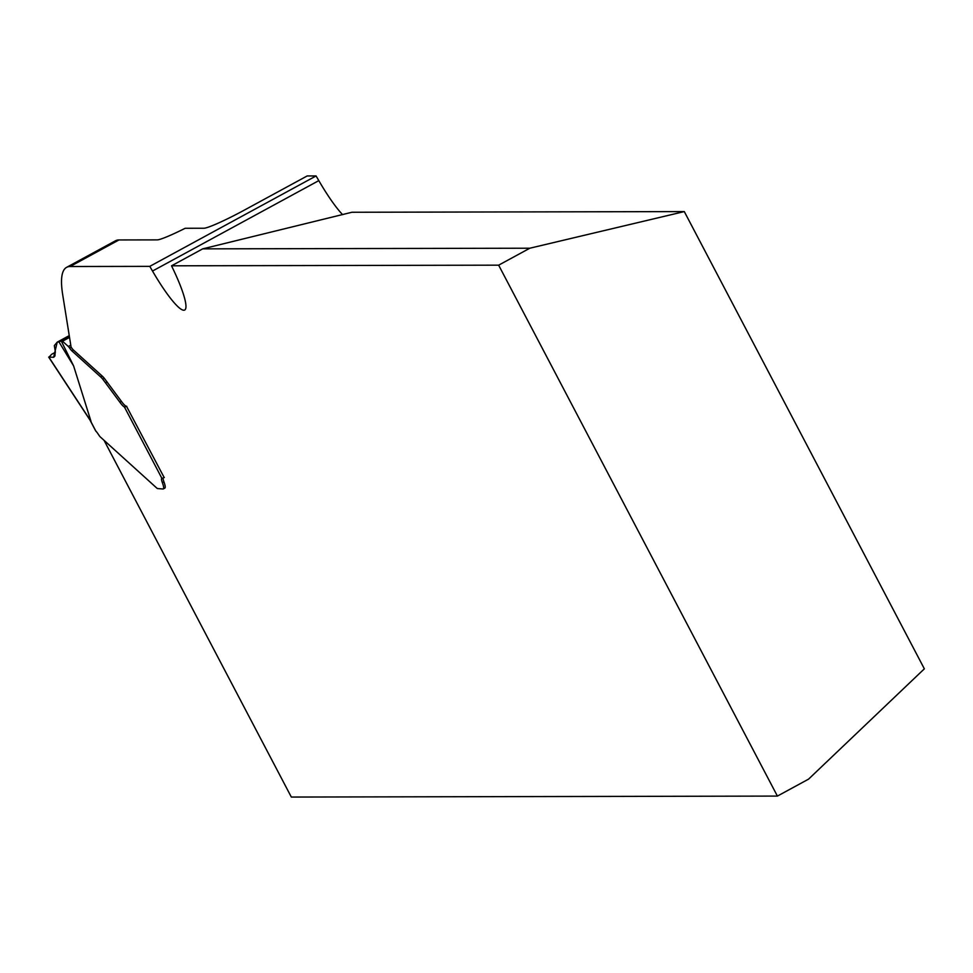 <?xml version="1.0" encoding="UTF-8"?>
<svg xmlns="http://www.w3.org/2000/svg" width="973" height="973" viewBox="0 0 973 973"><rect width="100%" height="100%" fill="white"/><g stroke="black" fill="none" stroke-linecap="round" stroke-linejoin="round"><path stroke-width="1.46" d="M104.05 440.331L291.328 797.057L777.403 796.084L808.575 779.13L924.35 668.828L684.299 211.591L351.91 212.26L202.7 248.857L171.528 265.811L498.65 265.167L529.835 248.212L202.7 248.857M164.182 477.573L126.502 406.276A19.192 3.15 61.5 0 1 121.382 401.326L104.245 378.217A23.984 3.928 61.5 0 0 102.201 376.052L73.449 350.037A9.584 1.569 61.5 0 1 71.09 347.118L62.722 294.904A239.857 39.321 61.5 0 1 66.602 267.356A239.857 39.321 61.5 0 1 70.105 266.517L149.781 266.359L152.506 271.041A59.961 9.827 -118.5 0 0 184.712 310.01A59.961 9.827 -118.5 0 0 171.528 265.811M164.34 477.5L161.932 478.412A11.992 1.97 -118.5 0 0 161.749 478.461A11.992 1.97 -118.5 0 0 162.369 482.657L163.926 481.805A11.992 1.97 61.5 0 1 163.075 478.059M163.926 481.805A17.988 2.943 61.5 0 1 164.851 488.093A17.988 2.943 61.5 0 1 164.838 488.105L163.294 488.945A17.988 2.943 61.5 0 1 163.026 489.005L157.444 488.555A23.984 3.928 61.5 0 1 156.41 487.741L99.854 436.536L98.054 433.934A7.2 1.18 -118.5 0 0 95.865 431.124L90.343 420.616M777.403 796.084L498.65 265.167M342.618 214.644A59.961 9.827 61.5 0 1 318.803 180.625L316.079 175.943L307.164 175.955L244.284 210.144A38.373 3.345 -27.7 0 1 203.904 228.241L185.174 228.278A38.373 3.345 -27.7 0 1 157.212 239.881L118.961 239.954A239.857 39.321 61.5 0 0 115.459 240.793L66.602 267.356M149.781 266.359L316.079 175.943M529.835 248.212L684.299 211.591M161.932 478.412L124.422 406.994A19.192 3.15 61.5 0 1 119.825 402.165L102.688 379.069A23.984 3.928 -118.5 0 0 100.633 376.904L71.893 350.876A9.584 1.569 61.5 0 1 69.533 347.957A4.792 0.791 -118.5 0 0 68.353 346.497L62.515 341.219A4.792 0.791 -118.5 0 0 62.077 340.964L61.238 340.964L73.607 365.909L91.036 421.455L89.443 419.022M162.369 482.657A17.988 2.943 61.5 0 1 163.294 488.945M124.422 406.994L126.745 406.276M55.4 352.25L51.666 354.281L48.942 357.261L91.036 421.455M48.686 357.091L53.673 357.273L54.926 355.972L55.279 351.241L54.318 345.61L57.273 342.119L58.939 341.876L73.607 365.909M58.939 341.876L61.238 340.964M104.245 378.217L102.688 379.069M53.637 357.286L57.2 342.18M70.105 266.517L118.961 239.954M318.803 180.625L152.506 271.041M69.46 336.95L62.077 340.964M69.533 337.4L62.515 341.219M70.786 345.172L68.353 346.497M71.09 347.106L69.533 347.957M73.449 350.037L71.893 350.876M102.201 376.052L100.633 376.904M107.127 381.951L105.57 382.803M121.382 401.326L119.825 402.165M126.502 406.276L125.493 406.823M69.253 335.624L57.273 342.119M89.978 420.056L95.707 430.978M48.711 357.14L90.404 420.713"/></g></svg>
